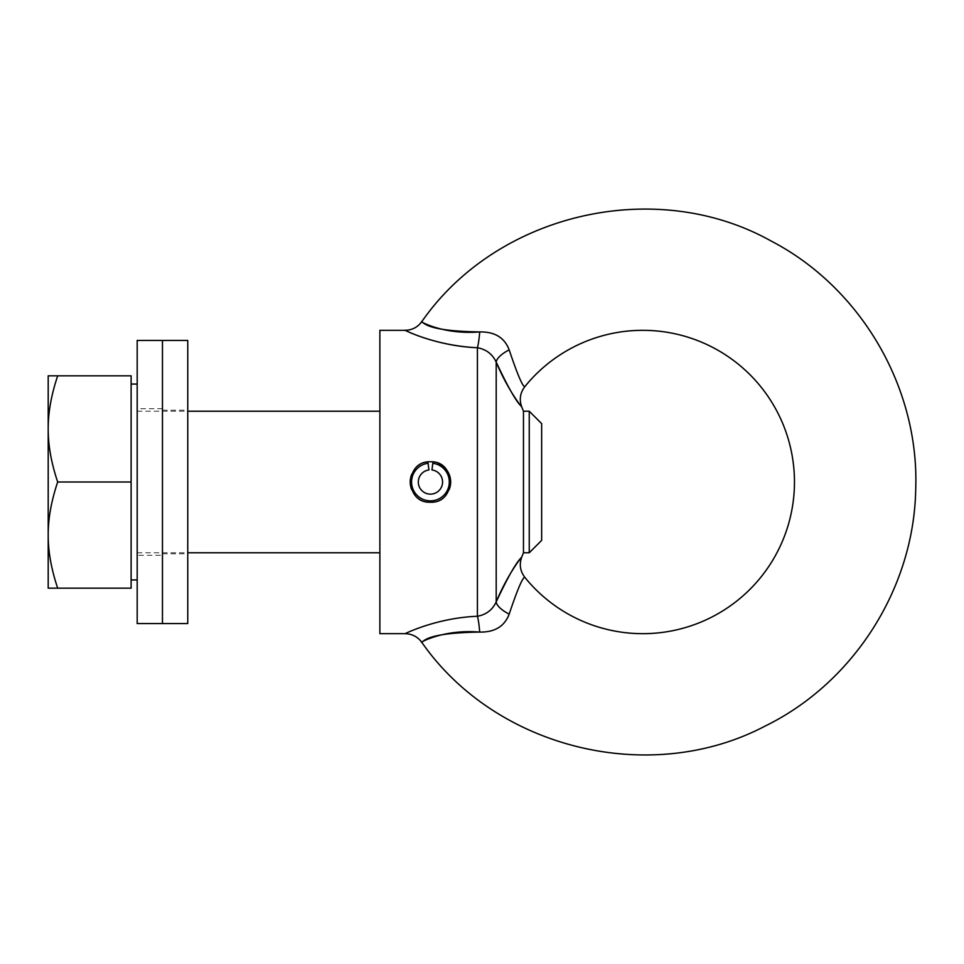 <?xml version="1.0" encoding="UTF-8"?>
<svg xmlns="http://www.w3.org/2000/svg" width="964" height="964" viewBox="0 0 964 964"><rect width="100%" height="100%" fill="white"/><g stroke="black" fill="none" stroke-linecap="round" stroke-linejoin="round"><path stroke-width="0.72" stroke-dasharray="4.82 3.62" d="M411.749 474.252A20.22 20.22 0 0 1 427.896 461.937L428.92 469.962A12.134 12.134 0 0 0 420.196 488.507A12.134 12.134 0 0 0 440.681 488.507A12.134 12.134 0 0 0 431.956 469.962L432.969 461.937A20.22 20.22 0 0 1 438.174 463.323M449.116 489.748A20.22 20.22 0 0 1 411.749 489.748M428.076 463.274A18.87 18.87 0 0 0 414.508 492.11A18.87 18.87 0 0 0 446.368 492.11A18.87 18.87 0 0 0 432.8 463.274M427.896 461.937A20.22 20.22 0 0 0 413.363 492.833A20.22 20.22 0 0 0 447.513 492.833A20.22 20.22 0 0 0 432.969 461.937M137.189 623.563L137.189 340.437M137.189 482L137.189 579.93L137.189 482M162.458 555.312L162.458 408.688L162.458 555.312L137.189 555.312L137.189 408.688L137.189 555.312M162.458 623.563L162.458 340.437M496.195 601.91C507.703 577.412 515.957 562.795 520.958 558.06C525.717 552.143 509.341 570.17 496.195 601.91A20.22 7.652 -156.5 0 0 509.173 614.116C504.546 626.359 494.725 632.348 479.698 632.083C448.176 632.577 429.233 635.698 422.859 641.458C414.954 646.073 439.271 628.733 479.698 632.083A20.22 2.422 86.4 0 0 477.409 616.273C486.218 614.658 492.471 609.863 496.195 601.91L496.195 362.09C509.353 393.842 525.729 411.845 520.946 405.94C515.957 401.193 507.703 386.588 496.195 362.09A20.22 7.652 -23.5 0 1 509.173 349.884C517.343 374.201 522.548 386.48 524.778 386.709M523.464 552.782L523.464 411.218M379.876 330.327L379.876 633.673M379.876 482L379.876 552.782L379.876 482M405.217 633.673C403.759 634.24 436.294 617.816 477.409 616.273L477.409 347.727C442.681 346.462 412.484 334.074 406.856 331.074C396.204 325.567 429.57 345.546 477.409 347.727A20.22 2.422 93.6 0 0 479.698 331.917C439.271 335.267 414.954 317.927 422.859 322.542C429.233 328.302 448.176 331.423 479.698 331.917C494.761 331.676 504.594 337.665 509.173 349.884M524.778 577.291C522.56 577.532 517.355 589.811 509.173 614.116M430.438 461.78C404.35 460.539 404.35 503.461 430.438 502.22C456.526 503.461 456.526 460.539 430.438 461.78M496.195 362.09C492.496 354.162 486.242 349.366 477.409 347.727M541.66 423.63L541.66 540.37M529.248 552.782L529.248 411.218M57.683 588.173C51.297 569.182 48.128 551.48 48.2 535.092L48.2 588.173L131.116 588.173L131.116 375.827L48.2 375.827L48.2 535.092C48.128 518.692 51.297 500.991 57.683 482C51.297 463.009 48.128 445.308 48.2 428.908C48.128 412.52 51.297 394.818 57.683 375.827M131.116 482L131.116 579.93L131.116 384.07L131.116 482L57.683 482M187.751 623.563L187.751 340.437M162.47 623.563L162.47 340.437M162.458 408.688L137.189 408.688M137.189 552.782L162.458 552.782M162.47 552.782L187.751 552.782M137.189 411.218L162.458 411.218M162.47 411.218L187.751 411.218M162.47 553.794L187.751 553.794M162.47 410.206L187.751 410.206"/><path stroke-width="1.45" d="M432.969 461.937L431.956 469.962A12.134 12.134 0 0 1 440.681 488.507A12.134 12.134 0 0 1 420.196 488.507A12.134 12.134 0 0 1 428.92 469.962L427.896 461.937M438.174 463.323A20.22 20.22 0 0 1 449.116 489.748M411.749 489.748A20.22 20.22 0 0 1 411.749 474.252M428.076 463.274A18.87 18.87 0 0 0 414.508 492.11A18.87 18.87 0 0 0 446.368 492.11A18.87 18.87 0 0 0 432.8 463.274M137.189 340.437L137.189 623.563L162.458 623.563L162.458 340.437L137.189 340.437M496.195 601.91C507.703 577.412 515.957 562.795 520.958 558.06C525.717 552.143 509.341 570.17 496.195 601.91C492.496 609.851 486.23 614.646 477.409 616.273A20.22 2.422 -93.6 0 1 479.698 632.083C494.749 632.336 504.57 626.347 509.173 614.116A20.22 7.652 23.5 0 1 496.195 601.91L496.195 362.09C509.353 393.842 525.729 411.845 520.946 405.94C515.957 401.193 507.703 386.588 496.195 362.09A20.22 7.652 156.5 0 1 509.173 349.884C504.57 337.653 494.749 331.664 479.698 331.917A20.22 2.422 -86.4 0 1 477.409 347.727C442.681 346.462 412.484 334.074 406.856 331.074C396.204 325.567 429.57 345.546 477.409 347.727C486.23 349.354 492.496 354.149 496.195 362.09M521.741 406.904L523.464 411.218L523.464 552.782L521.741 557.084M405.217 633.673L379.876 633.673L379.876 330.327L405.217 330.327C411.99 330.122 417.46 327.326 421.593 321.952C496.966 213.116 655.532 176.388 771.08 241C860.96 287.646 919.331 387.661 915.716 488.856C914.209 587.763 853.875 682.741 764.994 726.133C649.977 786.6 495.677 748.823 421.593 642.048C417.46 636.674 411.99 633.878 405.217 633.673C403.808 634.228 436.198 617.852 477.409 616.273L477.409 347.727M479.698 632.083C448.176 632.577 429.233 635.698 422.859 641.458C414.954 646.073 439.271 628.733 479.698 632.083M509.173 614.116C517.367 589.763 522.56 577.484 524.778 577.291C520.126 571.098 519.114 564.362 521.729 557.084M430.438 461.78C456.526 460.539 456.526 503.461 430.438 502.22C404.35 503.461 404.35 460.539 430.438 461.78M524.79 577.303A151.673 151.673 0 0 0 746.184 592.968A151.673 151.673 0 0 0 746.184 371.032A151.673 151.673 0 0 0 524.79 386.697C522.572 386.516 517.379 374.237 509.173 349.884M479.698 331.917C439.271 335.267 414.954 317.927 422.859 322.542C429.233 328.302 448.176 331.423 479.698 331.917M541.66 482L541.66 423.63L529.248 411.218L529.248 552.782L541.66 540.37L541.66 482M48.2 535.092C48.128 551.48 51.297 569.182 57.683 588.173L48.2 588.173L48.2 428.908C48.128 445.308 51.297 463.009 57.683 482C51.297 500.991 48.128 518.692 48.2 535.092M48.2 375.827L57.683 375.827C51.297 394.818 48.128 412.52 48.2 428.908L48.2 375.827M57.683 482L131.116 482L131.116 375.827L57.683 375.827M131.116 482L131.116 588.173L57.683 588.173M162.47 482L162.47 623.563L187.751 623.563L187.751 340.437L162.47 340.437L162.47 482M524.778 386.709C520.126 392.902 519.114 399.638 521.729 406.916M187.751 552.782L379.876 552.782M187.751 411.218L379.876 411.218M523.464 552.782L529.248 552.782M523.464 411.218L529.248 411.218M131.116 579.93L137.189 579.93M131.116 384.07L137.189 384.07"/></g></svg>
